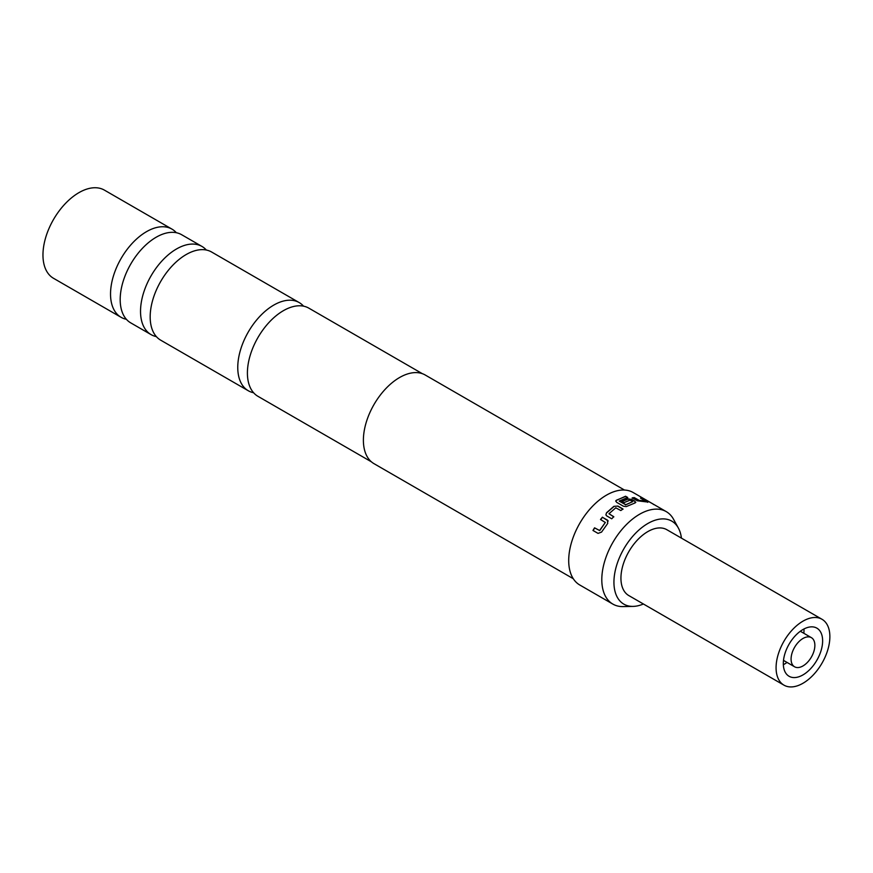 <?xml version="1.0" encoding="UTF-8"?>
<svg xmlns="http://www.w3.org/2000/svg" width="873" height="873" viewBox="0 0 873 873"><rect width="100%" height="100%" fill="white"/><g stroke="black" fill="none" stroke-linecap="round" stroke-linejoin="round"><path stroke-width="1.31" d="M655.71 505.543L656.365 505.925M299.199 302.582L211.626 252.024A50.907 29.387 120 0 0 186.178 254.545A50.907 29.387 120 0 0 150.178 316.888A50.907 29.387 120 0 0 160.719 340.186L248.303 390.755A50.907 29.387 -60 0 1 240.501 349.964A50.907 29.387 -60 0 1 273.751 305.103A50.907 29.387 -60 0 1 299.199 302.582A50.907 29.387 -60 0 1 303.564 306.172M201.979 246.448L181.628 234.706A50.907 29.387 120 0 0 156.18 237.227A50.907 29.387 120 0 0 120.19 299.57A50.907 29.387 120 0 0 130.732 322.868L151.073 334.621A50.907 29.387 -60 0 1 140.531 311.312A50.907 29.387 -60 0 1 176.521 248.969A50.907 29.387 -60 0 1 201.979 246.448A50.907 29.387 -60 0 1 206.344 250.038M422.314 373.655L308.856 308.158A50.907 29.387 120 0 0 283.398 310.679A50.907 29.387 120 0 0 250.147 355.529A50.907 29.387 120 0 0 257.95 396.32L371.407 461.828M802.974 665.946A16.816 9.712 120 0 0 813.963 651.127A16.816 9.712 120 0 0 811.388 637.65A16.816 9.712 120 0 0 802.974 638.479L802.974 638.479A16.816 9.712 120 0 0 791.08 659.082A16.816 9.712 120 0 0 794.561 666.776A16.816 9.712 120 0 0 802.974 665.946M821.995 619.273L666.841 529.704A38.03 21.956 120 0 0 647.831 531.592A38.03 21.956 120 0 0 622.984 565.104A38.03 21.956 120 0 0 628.811 595.572L783.954 685.152A38.03 21.956 120 0 0 802.974 683.264A38.03 21.956 120 0 0 827.822 649.752A38.03 21.956 120 0 0 821.995 619.273A38.03 21.956 120 0 0 802.974 621.161A38.03 21.956 120 0 0 778.127 654.674A38.03 21.956 120 0 0 783.954 685.152M802.974 674.905A27.794 16.041 120 0 0 821.133 650.418A27.794 16.041 120 0 0 816.866 628.145A27.794 16.041 120 0 0 802.974 629.52A27.794 16.041 120 0 0 784.816 654.008A27.794 16.041 120 0 0 789.083 676.28A27.794 16.041 120 0 0 802.974 674.905M783.354 664.713A27.794 16.041 120 0 0 784.358 664.157A27.794 16.041 120 0 0 787.01 662.421M803.826 633.285A27.794 16.041 120 0 0 803.978 628.964M681.431 538.128A47.939 27.674 120 0 0 678.354 528.012A47.939 27.674 120 0 0 647.831 523.505A47.939 27.674 120 0 0 614.788 572.994A47.939 27.674 120 0 0 633.1 606.397A47.939 27.674 120 0 0 643.401 603.996M633.1 606.397L623.147 606.593A53.395 30.828 -60 0 1 612.857 604.094A53.395 30.828 -60 0 1 604.673 561.317A53.395 30.828 -60 0 1 639.549 514.273A53.395 30.828 -60 0 1 666.252 511.622A53.395 30.828 -60 0 1 673.552 519.293L678.354 528.012M253.585 392.741A50.907 29.387 -60 0 1 248.303 390.755M156.365 336.607A50.907 29.387 -60 0 1 151.073 334.621M126.367 319.289A50.907 29.387 -60 0 1 121.074 317.303A50.907 29.387 -60 0 1 110.533 293.994A50.907 29.387 -60 0 1 146.533 231.651A50.907 29.387 -60 0 1 171.981 229.13A50.907 29.387 -60 0 1 176.346 232.72M121.074 317.303L53.504 278.291A50.907 29.387 -60 0 1 45.702 237.5A50.907 29.387 -60 0 1 78.952 192.638A50.907 29.387 -60 0 1 104.4 190.118L171.981 229.13M573.277 578.712L373.993 463.661A51.201 29.562 -60 0 1 366.147 422.63A51.201 29.562 -60 0 1 399.594 377.518A51.201 29.562 -60 0 1 425.184 374.986L624.479 490.048M613.883 506.34L617.92 506.067L622.995 508.992L620.834 510.541L615.771 507.813L608.972 513.728L613.752 516.707L611.733 518.791L606.659 515.867L605.884 514.884L606.528 512.746L613.883 506.34L617.92 506.067M608.972 513.728L613.828 516.892M600.602 519.631L602.501 517.34L607.466 520.112L607.717 523.429L601.541 532.104L598.038 533.381L592.963 530.457L594.557 527.827L599.587 530.5L605.295 522.48L600.493 519.49L602.403 517.187L608.165 520.941M626.257 506.591L623.42 506.231L616.545 502.259L615.88 500.6L625.559 496.235L627.731 497.49L619.241 501.047L625.832 504.681L632.783 501.604L630.044 500.142L623.933 502.652L621.762 501.408L627.916 498.876L631.91 499.498L634.944 501.255L635.009 502.968L626.257 506.591M612.857 604.094L579.759 584.986A53.395 30.828 -60 0 1 571.575 542.209A53.395 30.828 -60 0 1 606.451 495.155A53.395 30.828 -60 0 1 633.154 492.514L666.252 511.622M619.241 501.124L625.548 504.681M625.537 504.921L632.783 501.604M635.806 502.302L635.009 502.968M640.542 498.21L647.875 502.062L637.29 500.775L632.227 497.85L634.245 497.599L639.298 500.436L645.463 500.764L640.662 497.948L647.875 502.062M632.15 498.123L634.169 497.872L639.222 500.698L645.431 500.698M653.015 503.983L644.329 499.105L653.015 503.983M653.746 504.572L653.113 504.136M647.362 501.582L647.755 502.335M615.716 501.2L616.545 500.153L625.505 496.497L627.676 497.752M621.751 501.648L627.873 499.138L631.856 499.76L634.944 501.255M634.889 501.517L635.751 502.433M605.927 514.972L606.528 512.746M606.593 512.931L613.915 506.558M617.942 506.296L623.016 509.221M607.564 520.275L608.208 521.017M593.116 530.544L594.699 527.936L599.729 530.598L605.371 522.392M783.507 660.392L794.561 666.776M800.323 631.255L811.388 637.65"/></g></svg>
